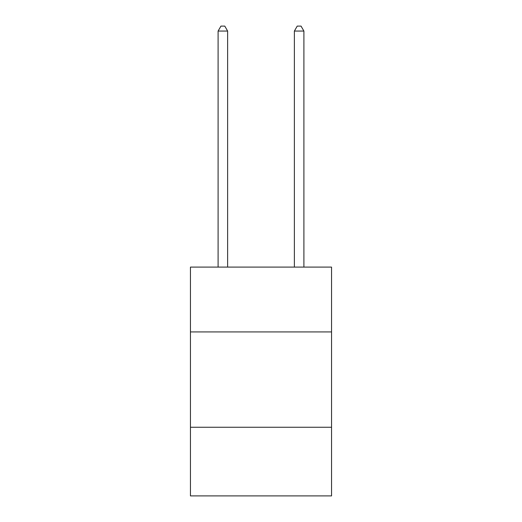 <?xml version="1.0" encoding="UTF-8"?>
<svg xmlns="http://www.w3.org/2000/svg" width="522" height="522" viewBox="0 0 522 522"><rect width="100%" height="100%" fill="white"/><g stroke="black" fill="none" stroke-linecap="round" stroke-linejoin="round"><path stroke-width="0.78" d="M331.548 331.927L331.548 267.101L190.452 267.101L190.452 331.927L331.548 331.927L331.548 495.9L190.452 495.9L190.452 331.927M331.548 427.264L190.452 427.264M227.631 267.101L227.631 31.059L218.098 31.059L218.098 267.101M218.098 31.059L220.963 26.1L224.773 26.1L227.631 31.059M303.902 267.101L303.902 31.059L294.369 31.059L294.369 267.101M294.369 31.059L297.227 26.1L301.037 26.1L303.902 31.059"/></g></svg>
